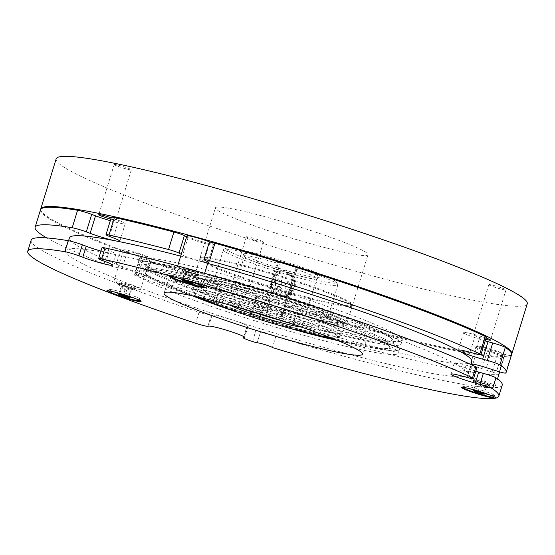 <?xml version="1.0" encoding="UTF-8"?>
<svg xmlns="http://www.w3.org/2000/svg" width="555" height="555" viewBox="0 0 555 555"><rect width="100%" height="100%" fill="white"/><g stroke="black" fill="none" stroke-linecap="round" stroke-linejoin="round"><path stroke-width="0.42" stroke-dasharray="2.77 2.08" d="M329.823 337.412A75.23 6.167 -162.9 0 0 336.885 337.683A75.23 6.167 -162.9 0 0 337.489 337.475A75.23 6.167 -162.9 0 0 275.87 311.577A75.23 6.167 -162.9 0 0 195.069 292.214A75.23 6.167 -162.9 0 0 194.174 293.387A75.23 6.167 -162.9 0 0 200.549 297.64M193.778 289.71A77.221 6.327 17.1 0 1 273.698 308.635A77.221 6.327 17.1 0 1 340.375 335.754A77.221 6.327 17.1 0 1 339.972 336.17A77.221 6.327 17.1 0 1 339.355 336.379A77.221 6.327 17.1 0 1 262.459 318.397A77.221 6.327 17.1 0 1 192.856 290.91A77.221 6.327 17.1 0 1 192.758 290.341A77.221 6.327 17.1 0 1 193.778 289.71M199.751 277.007A75.23 6.167 17.1 0 1 274.656 294.525A75.23 6.167 17.1 0 1 342.463 321.303A75.23 6.167 17.1 0 1 341.568 322.476A75.23 6.167 17.1 0 1 260.774 303.106A75.23 6.167 17.1 0 1 199.148 277.209A75.23 6.167 17.1 0 1 199.751 277.007M342.865 324.98A77.221 6.327 -162.9 0 0 343.885 324.349A77.221 6.327 -162.9 0 0 343.788 323.773A77.221 6.327 -162.9 0 0 274.177 296.287A77.221 6.327 -162.9 0 0 197.282 278.305A77.221 6.327 -162.9 0 0 196.664 278.513A77.221 6.327 -162.9 0 0 196.262 278.936A77.221 6.327 -162.9 0 0 262.938 306.048A77.221 6.327 -162.9 0 0 342.865 324.98M226.641 248.036A57.866 4.738 17.1 0 1 284.257 261.509A57.866 4.738 17.1 0 1 336.42 282.113A57.866 4.738 17.1 0 1 335.726 283.015A57.866 4.738 17.1 0 1 273.58 268.114A57.866 4.738 17.1 0 1 226.176 248.196A57.866 4.738 17.1 0 1 226.641 248.036M337.024 285.52A59.864 4.905 -162.9 0 0 337.815 285.027A59.864 4.905 -162.9 0 0 337.738 284.583A59.864 4.905 -162.9 0 0 283.778 263.278A59.864 4.905 -162.9 0 0 224.171 249.334A59.864 4.905 -162.9 0 0 223.693 249.5A59.864 4.905 -162.9 0 0 223.381 249.826A59.864 4.905 -162.9 0 0 275.072 270.847A59.864 4.905 -162.9 0 0 337.024 285.52M282.467 320.825A37.913 3.108 -162.9 0 0 302.302 324.502A37.913 3.108 -162.9 0 0 302.801 324.189A37.913 3.108 -162.9 0 0 302.752 323.912A37.913 3.108 -162.9 0 0 281.829 314.761L281.572 316.586A39.911 3.268 17.1 0 1 304.078 326.382A39.911 3.268 17.1 0 1 303.599 327.006A39.911 3.268 17.1 0 1 301.074 327.006M230.179 305.195A39.911 3.268 17.1 0 1 228.043 302.995A39.911 3.268 17.1 0 1 228.362 302.884A39.911 3.268 17.1 0 1 262.765 310.557L265.429 310.779L281.232 315.844L282.502 316.371L281.572 316.586M277.056 263.112L277.972 261.134A39.911 3.268 -162.9 0 0 243.569 253.462A39.911 3.268 -162.9 0 0 243.09 254.086A39.911 3.268 -162.9 0 0 279.061 268.294A39.911 3.268 -162.9 0 0 318.799 277.583A39.911 3.268 -162.9 0 0 319.118 277.479A39.911 3.268 -162.9 0 0 296.779 267.163L295.864 269.14A37.913 3.108 17.1 0 1 316.836 278.575A37.913 3.108 17.1 0 1 316.641 278.783A37.913 3.108 17.1 0 1 316.336 278.881A37.913 3.108 17.1 0 1 278.582 270.056A37.913 3.108 17.1 0 1 244.408 256.563A37.913 3.108 17.1 0 1 244.36 256.278A37.913 3.108 17.1 0 1 244.866 255.966A37.913 3.108 17.1 0 1 277.056 263.112L263.021 308.726A37.913 3.108 -162.9 0 0 230.831 301.587A37.913 3.108 -162.9 0 0 230.526 301.691A37.913 3.108 -162.9 0 0 230.325 301.899A37.913 3.108 -162.9 0 0 249.042 310.536M214.23 281.649A59.864 4.905 17.1 0 1 276.189 296.321A59.864 4.905 17.1 0 1 327.873 317.342A59.864 4.905 17.1 0 1 327.082 317.828A59.864 4.905 17.1 0 1 265.13 303.155A59.864 4.905 17.1 0 1 213.439 282.134A59.864 4.905 17.1 0 1 214.23 281.649M295.864 269.14L281.829 314.761M194.715 286.664A77.221 6.327 17.1 0 1 274.635 305.597A77.221 6.327 17.1 0 1 341.311 332.709A77.221 6.327 17.1 0 1 340.291 333.34A77.221 6.327 17.1 0 1 260.364 314.414A77.221 6.327 17.1 0 1 193.695 287.296A77.221 6.327 17.1 0 1 194.715 286.664M197.053 279.061A77.221 6.327 17.1 0 1 276.973 297.993A77.221 6.327 17.1 0 1 343.649 325.105A77.221 6.327 17.1 0 1 342.629 325.736A77.221 6.327 17.1 0 1 262.709 306.811A77.221 6.327 17.1 0 1 196.033 279.692A77.221 6.327 17.1 0 1 197.053 279.061M495.206 385.933A13.965 1.145 -162.9 0 0 495.393 385.815A13.965 1.145 -162.9 0 0 483.329 380.91A13.965 1.145 -162.9 0 0 468.871 377.49A13.965 1.145 -162.9 0 0 468.691 377.601A13.965 1.145 -162.9 0 0 480.748 382.506A13.965 1.145 -162.9 0 0 495.206 385.933M504.793 354.756A13.965 1.145 -162.9 0 0 504.981 354.645A13.965 1.145 -162.9 0 0 492.923 349.74A13.965 1.145 -162.9 0 0 478.465 346.32A13.965 1.145 -162.9 0 0 478.278 346.431A13.965 1.145 -162.9 0 0 490.342 351.336A13.965 1.145 -162.9 0 0 504.793 354.756M481.789 390.269A15.963 1.311 17.1 0 1 494.47 395.41A15.963 1.311 17.1 0 1 494.491 395.528A15.963 1.311 17.1 0 1 494.283 395.66A15.963 1.311 17.1 0 1 476.676 391.4A15.963 1.311 17.1 0 1 463.973 386.141A15.963 1.311 17.1 0 1 464.056 386.051A15.963 1.311 17.1 0 1 464.188 386.009A15.963 1.311 17.1 0 1 481.789 390.269M464.251 387.501A15.963 1.311 17.1 0 1 481.324 391.788A15.963 1.311 17.1 0 1 493.499 396.499M485.722 387.071L476.017 383.956L475.406 384.504L485.112 387.612L485.722 387.071L486.062 387.404L484.092 393.807L483.752 393.474L483.141 394.015M481.685 385.739L479.714 392.142L483.752 393.474M135.829 286.859A13.965 1.145 17.1 0 1 140.658 289.287A13.965 1.145 17.1 0 1 132.839 287.962A13.965 1.145 17.1 0 1 118.791 283.501A13.965 1.145 17.1 0 1 113.962 281.073A13.965 1.145 17.1 0 1 121.781 282.405A13.965 1.145 17.1 0 1 135.829 286.859M128.378 252.331A13.965 1.145 -162.9 0 0 142.427 256.785A13.965 1.145 -162.9 0 0 150.252 258.117A13.965 1.145 -162.9 0 0 145.424 255.689A13.965 1.145 -162.9 0 0 131.375 251.228A13.965 1.145 -162.9 0 0 123.55 249.903A13.965 1.145 -162.9 0 0 128.378 252.331M136.259 298.763A15.963 1.311 17.1 0 1 114.767 292.388A15.963 1.311 17.1 0 1 109.245 289.613A15.963 1.311 17.1 0 1 109.328 289.523A15.963 1.311 17.1 0 1 112.748 289.842A15.963 1.311 17.1 0 1 134.241 296.224A15.963 1.311 17.1 0 1 139.742 298.881A15.963 1.311 17.1 0 1 139.763 298.999A15.963 1.311 17.1 0 1 136.259 298.763M109.522 290.973A15.963 1.311 17.1 0 1 112.283 291.361A15.963 1.311 17.1 0 1 127.282 295.482A15.963 1.311 17.1 0 1 138.771 299.971M120.678 287.969L118.708 294.372L119.658 294.164L121.628 287.761L120.678 287.969L123.002 288.364L125.055 289.634L130.383 291.084L131.334 290.869L129.28 289.599L121.288 287.428L127.012 286.151L131.334 290.869L129.232 297.008L129.683 297.487M195.339 273.643A13.965 1.145 17.1 0 1 177.343 266.997A13.965 1.145 17.1 0 1 186.05 268.565A13.965 1.145 17.1 0 1 204.046 275.211A13.965 1.145 17.1 0 1 195.339 273.643M186.938 235.82A13.965 1.145 -162.9 0 0 204.934 242.473A13.965 1.145 -162.9 0 0 213.633 244.033A13.965 1.145 -162.9 0 0 209.956 242.056M173.576 276.334A15.963 1.311 17.1 0 1 172.633 275.53A15.963 1.311 17.1 0 1 172.716 275.447A15.963 1.311 17.1 0 1 182.581 277.32A15.963 1.311 17.1 0 1 202.2 284.118A15.963 1.311 17.1 0 1 203.123 284.798A15.963 1.311 17.1 0 1 203.144 284.923A15.963 1.311 17.1 0 1 193.196 283.133A15.963 1.311 17.1 0 1 173.576 276.334M172.903 276.889A15.963 1.311 17.1 0 1 187.104 280.282A15.963 1.311 17.1 0 1 201.729 285.638A15.963 1.311 17.1 0 1 202.159 285.887M186.751 281.038L188.436 275.551L184.066 273.892L185.016 273.677L183.046 280.088L185.842 280.372L188.374 281.538L190.344 275.127L187.812 273.969L184.676 273.351L190.4 272.075L194.722 276.792L190.344 275.127M188.436 275.551L191.239 275.842L193.764 277L194.722 276.792L192.613 282.932L193.064 283.411M100.948 251.103A18.953 1.554 -162.9 0 0 111.694 253.822A210.518 17.247 -162.9 0 0 68.251 249.042A210.518 17.247 -162.9 0 0 65.469 250.763A210.518 17.247 -162.9 0 0 232.961 320.152A210.518 17.247 -162.9 0 0 465.111 376.283A210.518 17.247 -162.9 0 0 467.893 374.563A210.518 17.247 -162.9 0 0 455.384 364.018A210.518 17.247 -162.9 0 0 111.694 253.822A18.953 1.554 -162.9 0 0 115.606 254.252A18.953 1.554 -162.9 0 0 115.856 254.1A18.953 1.554 -162.9 0 0 109.3 250.804L105.471 249.348A9.976 0.819 17.1 0 1 102.023 247.62M337.856 340.597A103.764 8.505 -162.9 0 0 364.489 344.024A103.764 8.505 -162.9 0 0 365.856 343.177A103.764 8.505 -162.9 0 0 276.265 306.742A103.764 8.505 -162.9 0 0 168.88 281.309A103.764 8.505 -162.9 0 0 167.506 282.155A103.764 8.505 -162.9 0 0 192.12 295.76M247.308 315.469A103.764 8.505 -162.9 0 0 281.128 325.875M31.142 240.204A246.434 20.195 -162.9 0 0 199.085 312.257L195.693 323.281M396.457 354.27A137.682 11.28 -162.9 0 0 398.282 353.147A137.682 11.28 -162.9 0 0 279.401 304.806A137.682 11.28 -162.9 0 0 136.905 271.055A137.682 11.28 -162.9 0 0 135.087 272.179A137.682 11.28 -162.9 0 0 253.961 320.526A137.682 11.28 -162.9 0 0 396.457 354.27M397.63 350.469A137.682 11.28 -162.9 0 0 399.447 349.345A137.682 11.28 -162.9 0 0 280.566 301.004A137.682 11.28 -162.9 0 0 138.07 267.253A137.682 11.28 -162.9 0 0 136.252 268.377A137.682 11.28 -162.9 0 0 255.133 316.725A137.682 11.28 -162.9 0 0 397.63 350.469M400.439 341.346A137.682 11.28 17.1 0 1 257.943 307.602A137.682 11.28 17.1 0 1 139.062 259.254A137.682 11.28 17.1 0 1 140.88 258.13A137.682 11.28 17.1 0 1 283.376 291.881A137.682 11.28 17.1 0 1 402.257 340.222A137.682 11.28 17.1 0 1 400.439 341.346M399.267 345.148A137.682 11.28 17.1 0 1 256.771 311.404A137.682 11.28 17.1 0 1 137.89 263.056A137.682 11.28 17.1 0 1 139.707 261.932A137.682 11.28 17.1 0 1 282.204 295.683A137.682 11.28 17.1 0 1 401.085 344.024A137.682 11.28 17.1 0 1 399.267 345.148M193.036 295.954A127.886 10.476 17.1 0 1 145.334 273.143A127.886 10.476 17.1 0 1 146.957 271.353A127.886 10.476 17.1 0 1 283.314 303.967A127.886 10.476 17.1 0 1 389.263 348.186A127.886 10.476 17.1 0 1 388.042 348.651A127.886 10.476 17.1 0 1 336.982 340.243M390.38 341.048A127.886 10.476 17.1 0 1 254.024 308.441A127.886 10.476 17.1 0 1 148.081 264.222A127.886 10.476 17.1 0 1 149.302 263.757A127.886 10.476 17.1 0 1 277.639 293.845A127.886 10.476 17.1 0 1 392.01 339.265A127.886 10.476 17.1 0 1 390.38 341.048M471.868 361.638A210.518 17.247 17.1 0 1 469.086 363.358A210.518 17.247 17.1 0 1 236.936 307.227A18.953 1.554 -162.9 0 0 216.034 302.177L215.201 302.357L220.578 284.875A9.976 0.819 17.1 0 1 208.437 281.843L203.061 299.325A9.976 0.819 -162.9 0 0 215.201 302.357M180.687 256.126A210.518 17.247 17.1 0 1 207.688 263.375M110.306 220.689A18.953 1.554 -162.9 0 0 124.965 223.838A18.953 1.554 -162.9 0 0 125.215 223.686A18.953 1.554 -162.9 0 0 118.659 220.391L114.823 218.941A9.976 0.819 17.1 0 1 111.375 217.206M137.834 276.619L143.218 259.136A7.985 0.652 17.1 0 1 139.888 257.534A7.985 0.652 17.1 0 1 139.992 257.471A7.985 0.652 17.1 0 1 141.643 257.652L136.259 275.141A7.985 0.652 -162.9 0 0 134.615 274.961A7.985 0.652 -162.9 0 0 134.511 275.023A7.985 0.652 -162.9 0 0 137.834 276.619A246.434 20.195 -162.9 0 0 203.061 299.325M186.626 236.832L188.013 237.596A14.166 1.159 -162.9 0 0 201.978 242.646A14.166 1.159 -162.9 0 0 214.07 245.331A14.166 1.159 -162.9 0 0 214.258 245.22A14.166 1.159 -162.9 0 0 213.411 244.505L209.776 242.521A7.985 0.652 17.1 0 1 209.304 242.119M136.259 275.141L142.933 276.452A14.166 1.159 -162.9 0 0 145.861 276.778A14.166 1.159 -162.9 0 0 146.048 276.661A14.166 1.159 -162.9 0 0 137.258 272.81A14.166 1.159 -162.9 0 0 122.072 268.537L115.398 267.219L120.782 249.729A7.985 0.652 17.1 0 1 109.508 246.337L104.132 263.826A7.985 0.652 -162.9 0 0 115.398 267.219M141.643 257.652L148.317 258.97A14.166 1.159 -162.9 0 0 151.237 259.289A14.166 1.159 -162.9 0 0 151.425 259.171A14.166 1.159 -162.9 0 0 142.635 255.321A14.166 1.159 -162.9 0 0 127.456 251.047L120.782 249.729M200.806 258.13A79.816 6.542 -162.9 0 0 199.751 258.783A79.816 6.542 -162.9 0 0 268.669 286.81A79.816 6.542 -162.9 0 0 351.273 306.374A79.816 6.542 -162.9 0 0 352.328 305.722A79.816 6.542 -162.9 0 0 283.411 277.694A79.816 6.542 -162.9 0 0 200.806 258.13M195.422 275.62A79.816 6.542 -162.9 0 0 194.368 276.272A79.816 6.542 -162.9 0 0 263.285 304.3A79.816 6.542 -162.9 0 0 345.89 323.863A79.816 6.542 -162.9 0 0 346.944 323.211A79.816 6.542 -162.9 0 0 278.034 295.184A79.816 6.542 -162.9 0 0 195.422 275.62M46.731 237.922A246.434 20.195 -162.9 0 0 104.132 263.826M40.501 209.79A246.434 20.195 -162.9 0 0 109.508 246.337M282.106 291.271A3.191 3.177 176.1 0 1 275.87 290.556A3.191 3.177 176.1 0 1 279.422 287.185A3.191 3.177 176.1 0 1 282.106 291.271M275.53 282.426A3.191 3.177 -3.9 0 0 278.215 286.519A3.191 3.177 -3.9 0 0 281.767 283.14A3.191 3.177 -3.9 0 0 275.53 282.426M291.646 294.178A3.191 3.177 176.1 0 1 285.409 293.463A3.191 3.177 176.1 0 1 288.961 290.092A3.191 3.177 176.1 0 1 291.646 294.178M291.174 287.192A3.191 3.177 176.1 0 1 284.937 286.477A3.191 3.177 176.1 0 1 288.482 283.106A3.191 3.177 176.1 0 1 291.174 287.192M271.901 281.323A11.974 11.926 176.1 0 1 286.859 273.407L292.728 277.382L295.295 283.98L290.785 294.136L279.838 296.217L273.969 292.214L271.402 285.596L271.901 281.295C274.704 274.586 279.685 271.957 286.859 273.407A11.974 11.926 176.1 0 1 295.295 284A11.974 11.926 176.1 0 1 279.838 296.217A11.974 11.926 176.1 0 1 271.901 281.323M486.048 338.037A8.977 0.735 -162.9 0 0 473.505 334.755A8.977 0.735 -162.9 0 0 473.387 334.825A8.977 0.735 -162.9 0 0 485.667 339.292M488.941 284.569A8.977 0.735 -162.9 0 0 488.823 284.646A8.977 0.735 -162.9 0 0 496.579 287.795A8.977 0.735 -162.9 0 0 505.869 290.001A8.977 0.735 -162.9 0 0 505.987 289.925A8.977 0.735 -162.9 0 0 498.237 286.775A8.977 0.735 -162.9 0 0 488.941 284.569M110.792 219.114A8.977 0.735 -162.9 0 0 115.794 220.064A8.977 0.735 -162.9 0 0 115.912 219.995A8.977 0.735 -162.9 0 0 111.18 217.838M114.302 164.46A8.977 0.735 -162.9 0 0 114.184 164.53A8.977 0.735 -162.9 0 0 121.94 167.686A8.977 0.735 -162.9 0 0 131.23 169.885A8.977 0.735 -162.9 0 0 131.348 169.809A8.977 0.735 -162.9 0 0 123.598 166.66A8.977 0.735 -162.9 0 0 114.302 164.46M231.053 286.942A8.977 0.735 -162.9 0 0 230.935 287.018A8.977 0.735 -162.9 0 0 238.685 290.168A8.977 0.735 -162.9 0 0 247.981 292.367A8.977 0.735 -162.9 0 0 248.099 292.298A8.977 0.735 -162.9 0 0 240.35 289.141A8.977 0.735 -162.9 0 0 231.053 286.942M246.489 236.763A8.977 0.735 -162.9 0 0 246.371 236.832A8.977 0.735 -162.9 0 0 254.128 239.989A8.977 0.735 -162.9 0 0 263.417 242.188A8.977 0.735 -162.9 0 0 263.535 242.112A8.977 0.735 -162.9 0 0 255.786 238.962A8.977 0.735 -162.9 0 0 246.489 236.763M216.478 207.188A79.816 6.542 -162.9 0 0 215.423 207.841A79.816 6.542 -162.9 0 0 284.34 235.868A79.816 6.542 -162.9 0 0 366.945 255.432A79.816 6.542 -162.9 0 0 368 254.78A79.816 6.542 -162.9 0 0 299.083 226.752A79.816 6.542 -162.9 0 0 216.478 207.188M201.035 257.367A79.816 6.542 -162.9 0 0 199.98 258.019A79.816 6.542 -162.9 0 0 268.897 286.047A79.816 6.542 -162.9 0 0 351.509 305.611A79.816 6.542 -162.9 0 0 352.564 304.959A79.816 6.542 -162.9 0 0 283.647 276.938A79.816 6.542 -162.9 0 0 201.035 257.367M40.661 209.422A246.434 20.195 -162.9 0 0 255.82 296.287A246.434 20.195 -162.9 0 0 508.56 355.963A246.434 20.195 -162.9 0 0 511.648 354.319M56.166 158.848A246.434 20.195 -162.9 0 0 268.946 245.379A246.434 20.195 -162.9 0 0 523.996 305.784A246.434 20.195 -162.9 0 0 527.25 303.772M250.936 313.818A9.976 0.819 -162.9 0 0 250.804 313.901A9.976 0.819 -162.9 0 0 259.906 317.55L265.283 300.068A9.976 0.819 17.1 0 1 256.188 296.412A9.976 0.819 17.1 0 1 256.32 296.328L250.936 313.818L251.769 313.63A18.953 1.554 -162.9 0 0 252.019 313.478A18.953 1.554 -162.9 0 0 236.936 307.227A210.518 17.247 17.1 0 1 69.444 237.838M181.242 254.322L182.637 255.085A14.166 1.159 -162.9 0 0 195.089 259.678A14.166 1.159 -162.9 0 0 207.854 262.827M265.283 300.068A246.434 20.195 -162.9 0 0 269.869 301.483L264.492 318.965A7.985 0.652 -162.9 0 0 264.492 318.965A246.434 20.195 -162.9 0 1 259.906 317.55M143.218 259.136A246.434 20.195 -162.9 0 0 208.437 281.843M503.656 357.219A246.434 20.195 -162.9 0 1 285.131 306.131L279.755 323.62A246.434 20.195 -162.9 0 0 498.272 374.708A7.985 0.652 -162.9 0 0 498.529 374.625A7.985 0.652 -162.9 0 0 492.181 371.996L497.558 354.506A7.985 0.652 17.1 0 1 503.912 357.136A7.985 0.652 17.1 0 1 503.656 357.219L498.272 374.708M505.605 373.078L510.988 355.588A246.434 20.195 -162.9 0 0 511.578 354.714M285.131 306.131A7.985 0.652 -162.9 0 0 277.514 303.141A7.985 0.652 -162.9 0 0 269.876 301.469A7.985 0.652 -162.9 0 0 269.869 301.483L264.492 318.958A7.985 0.652 -162.9 0 1 272.13 320.624A7.985 0.652 -162.9 0 1 279.755 323.62M256.32 296.328L257.152 296.148A18.953 1.554 -162.9 0 0 257.402 295.988A18.953 1.554 -162.9 0 0 241.036 289.335A18.953 1.554 -162.9 0 0 221.417 284.687L220.578 284.875M486.319 337.169A9.976 0.819 17.1 0 1 480.096 336.046L475.434 334.776A18.953 1.554 -162.9 0 0 463.619 332.653A18.953 1.554 -162.9 0 0 485.174 340.874M510.988 355.588A7.985 0.652 17.1 0 1 502.095 353.5L491.785 350.191A14.166 1.159 -162.9 0 0 475.975 346.528A14.166 1.159 -162.9 0 0 487.248 351.197L497.558 354.506M471.674 364.857A14.166 1.159 -162.9 0 0 481.865 368.687L492.181 371.996M471.181 363.872A14.166 1.159 -162.9 0 0 470.591 364.018A14.166 1.159 -162.9 0 0 471.001 364.469M315.545 334.755A127.886 10.476 17.1 0 1 213.848 303.467M476.96 367.583A9.976 0.819 17.1 0 1 470.744 366.46L466.075 365.19A18.953 1.554 -162.9 0 0 454.261 363.067A18.953 1.554 -162.9 0 0 455.384 364.018A18.953 1.554 -162.9 0 0 475.822 371.288M252.539 341.505L255.931 330.482A9.976 0.819 17.1 0 1 246.829 326.826A9.976 0.819 17.1 0 1 246.961 326.742L247.794 326.555A18.953 1.554 -162.9 0 0 248.043 326.402A18.953 1.554 -162.9 0 0 232.961 320.152A18.953 1.554 -162.9 0 0 212.059 315.101L211.226 315.289A9.976 0.819 17.1 0 1 199.085 312.257M255.931 330.482A246.434 20.195 -162.9 0 0 260.517 331.897L257.131 342.9M502.219 385.128A246.434 20.195 -162.9 0 1 275.773 336.545L272.387 347.569M275.773 336.545A7.985 0.652 -162.9 0 0 268.155 333.548A7.985 0.652 -162.9 0 0 260.517 331.883A7.985 0.652 -162.9 0 0 260.517 331.897L257.125 342.907M188.374 281.538L192.751 283.196L191.794 283.411M191.975 282.835L193.764 277M184.066 273.892L182.089 280.296L183.046 280.088L181.818 279.949M125.055 289.634L123.37 295.114M118.43 294.032L119.318 293.831L124.986 295.614L126.956 289.21M130.383 291.084L128.587 296.911M124.986 295.614L129.364 297.279L128.413 297.487M483.322 393.44L485.112 387.612M478.098 391.643L479.784 386.162M473.158 390.56L474.386 390.692L473.436 390.907L475.406 384.504M479.714 392.142L474.386 390.692L476.356 384.289M277.972 261.134L278.874 260.933L263.674 310.356M265.429 310.779L280.636 261.356L296.432 266.428L297.702 266.948L282.502 316.371L297.702 266.948L296.779 267.163M280.636 261.356L278.874 260.933M262.765 310.557L263.021 308.726M473.963 379.752A8.38 0.687 17.1 0 1 482.635 381.805A8.38 0.687 17.1 0 1 489.878 384.747A8.38 0.687 17.1 0 1 489.767 384.816A8.38 0.687 17.1 0 1 481.088 382.763A8.38 0.687 17.1 0 1 473.852 379.814A8.38 0.687 17.1 0 1 473.963 379.752M473.554 381.077A8.38 0.687 17.1 0 1 481.9 383.033A8.38 0.687 17.1 0 1 489.454 386.016A8.38 0.687 17.1 0 1 489.468 386.079A8.38 0.687 17.1 0 1 489.357 386.141A8.38 0.687 17.1 0 1 480.679 384.088A8.38 0.687 17.1 0 1 473.443 381.146A8.38 0.687 17.1 0 1 473.491 381.105A8.38 0.687 17.1 0 1 473.554 381.077M473.311 381.209A8.582 0.701 17.1 0 1 481.851 383.207A8.582 0.701 17.1 0 1 489.586 386.259A8.582 0.701 17.1 0 1 489.6 386.322A8.582 0.701 17.1 0 1 489.482 386.398A8.582 0.701 17.1 0 1 480.602 384.289A8.582 0.701 17.1 0 1 473.193 381.278A8.582 0.701 17.1 0 1 473.242 381.229A8.582 0.701 17.1 0 1 473.311 381.209M473.776 379.689A8.582 0.701 -162.9 0 0 473.665 379.759A8.582 0.701 -162.9 0 0 481.074 382.77A8.582 0.701 -162.9 0 0 489.954 384.872A8.582 0.701 -162.9 0 0 490.065 384.802A8.582 0.701 -162.9 0 0 482.656 381.791A8.582 0.701 -162.9 0 0 473.776 379.689M132.25 286.762A8.38 0.687 17.1 0 1 135.143 288.218A8.38 0.687 17.1 0 1 130.453 287.421A8.38 0.687 17.1 0 1 122.024 284.743A8.38 0.687 17.1 0 1 119.124 283.286A8.38 0.687 17.1 0 1 123.82 284.084A8.38 0.687 17.1 0 1 132.25 286.762M131.84 288.087A8.38 0.687 17.1 0 1 134.726 289.481A8.38 0.687 17.1 0 1 134.733 289.543A8.38 0.687 17.1 0 1 130.043 288.746A8.38 0.687 17.1 0 1 121.614 286.075A8.38 0.687 17.1 0 1 118.715 284.618A8.38 0.687 17.1 0 1 118.756 284.569A8.38 0.687 17.1 0 1 123.709 285.499A8.38 0.687 17.1 0 1 131.84 288.087M131.903 288.302A8.582 0.701 17.1 0 1 134.858 289.731A8.582 0.701 17.1 0 1 134.872 289.793A8.582 0.701 17.1 0 1 134.754 289.863A8.582 0.701 17.1 0 1 121.434 286.241A8.582 0.701 17.1 0 1 118.465 284.75A8.582 0.701 17.1 0 1 118.513 284.701A8.582 0.701 17.1 0 1 118.583 284.68A8.582 0.701 17.1 0 1 131.903 288.302M135.226 288.343A8.582 0.701 17.1 0 1 126.346 286.241A8.582 0.701 17.1 0 1 118.936 283.23A8.582 0.701 17.1 0 1 119.047 283.161A8.582 0.701 17.1 0 1 127.927 285.263A8.582 0.701 17.1 0 1 135.337 288.274A8.582 0.701 17.1 0 1 135.226 288.343M193.306 273.199A8.38 0.687 17.1 0 1 182.512 269.21A8.38 0.687 17.1 0 1 187.736 270.146A8.38 0.687 17.1 0 1 198.53 274.135A8.38 0.687 17.1 0 1 193.306 273.199M192.897 274.531A8.38 0.687 17.1 0 1 182.102 270.542A8.38 0.687 17.1 0 1 182.144 270.493A8.38 0.687 17.1 0 1 187.326 271.478A8.38 0.687 17.1 0 1 198.107 275.405A8.38 0.687 17.1 0 1 198.121 275.467A8.38 0.687 17.1 0 1 192.897 274.531M192.904 274.753A8.582 0.701 17.1 0 1 181.853 270.667A8.582 0.701 17.1 0 1 181.894 270.625A8.582 0.701 17.1 0 1 181.964 270.597A8.582 0.701 17.1 0 1 187.201 271.631A8.582 0.701 17.1 0 1 198.239 275.655A8.582 0.701 17.1 0 1 198.253 275.717A8.582 0.701 17.1 0 1 198.142 275.786A8.582 0.701 17.1 0 1 192.904 274.753M198.607 274.267A8.582 0.701 17.1 0 1 189.727 272.165A8.582 0.701 17.1 0 1 182.317 269.147A8.582 0.701 17.1 0 1 182.435 269.078A8.582 0.701 17.1 0 1 191.315 271.18A8.582 0.701 17.1 0 1 198.718 274.198A8.582 0.701 17.1 0 1 198.607 274.267M294.323 286.789A11.572 11.53 -3.9 0 0 284.583 271.957A11.572 11.53 -3.9 0 0 271.707 284.195A11.572 11.53 -3.9 0 0 294.323 286.789M272.082 278.444L276.813 272.179L284.472 270.389L291.521 273.872L294.691 281.031L294.212 285.187L289.481 291.472L281.822 293.297L274.774 289.793L271.603 282.599L272.082 278.444M284.972 283.938A3.191 3.177 -3.9 0 0 287.656 288.024A3.191 3.177 -3.9 0 0 291.208 284.653A3.191 3.177 -3.9 0 0 284.972 283.938M290.973 284.216L284.736 283.508L284.868 282.363L291.104 283.064L290.973 284.216M275.433 281.031A3.191 3.177 -3.9 0 0 278.117 285.117A3.191 3.177 -3.9 0 0 281.669 281.746A3.191 3.177 -3.9 0 0 275.433 281.031M281.434 281.316L275.197 280.594L275.329 279.442L281.565 280.171L281.434 281.316M102.078 260.378L105.471 249.348M109.3 250.804L105.915 261.828M144.959 269.466A130.376 10.684 17.1 0 1 288.732 304.223A130.376 10.684 17.1 0 1 390.741 348.262A130.376 10.684 17.1 0 1 246.968 313.499A130.376 10.684 17.1 0 1 144.959 269.466M392.378 342.941A130.376 10.684 17.1 0 1 248.605 308.178A130.376 10.684 17.1 0 1 146.596 264.138A130.376 10.684 17.1 0 1 290.369 298.902A130.376 10.684 17.1 0 1 392.378 342.941M109.446 236.423L114.823 218.941M118.659 220.391L113.282 237.88M204.393 260.004L209.776 242.521M213.411 244.505L208.035 261.995M127.456 251.047L122.072 268.537M491.785 350.191L486.402 367.681M487.248 351.197L481.865 368.687M502.095 353.5L496.718 370.983M257.152 296.148L251.769 313.63M221.417 284.687L216.034 302.177M148.317 258.97L142.933 276.452M188.013 237.596L182.637 255.085M475.434 334.776L470.05 352.265M480.096 336.046L474.719 353.535M247.794 326.555L244.533 337.156M212.059 315.101L208.666 326.125M246.961 326.742L243.902 336.691M207.834 326.312L211.226 315.289M466.075 365.19L462.683 376.214M470.744 366.46L467.352 377.483M296.432 266.428L281.232 315.844M337.489 337.475L339.972 336.17M342.463 321.303L343.788 323.773M336.42 282.113L337.738 284.583M230.526 301.691L228.043 302.995M302.752 323.912L304.078 326.382M244.408 256.563L243.09 254.086M337.815 285.027L327.873 317.342M244.36 256.278L230.325 301.899M316.836 278.575L302.801 324.189M341.311 332.709L340.375 335.754M343.885 324.349L343.649 325.105M495.393 385.815L497.509 378.919M499.68 371.885L504.981 354.645M494.491 395.528L494.103 396.783M483.96 393.537L484.411 394.022M485.93 387.133L481.74 382.679L476.017 383.956M140.658 289.287L150.252 258.117M109.245 289.613L108.856 290.869M177.343 266.997L177.676 265.928M172.633 275.53L172.244 276.785M115.856 254.1L112.464 265.124M164.113 293.179L167.506 282.155M203.123 284.798L204.448 287.275M109.328 289.523L106.851 290.827M464.056 386.051L461.58 387.355M399.447 349.345L398.282 353.147M137.89 263.056L139.062 259.254M145.334 273.143L145.271 273.011C145.847 277.216 204.497 301.15 266.851 319.722C325.632 338.002 382.541 350.628 389.111 348.186L389.263 348.186M392.01 339.265L392.073 339.396C391.469 335.31 335.463 312.25 274.572 293.942C214.438 275.051 154.928 261.689 148.227 264.215L148.081 264.222M467.893 374.563L470.98 364.531M125.215 223.686L119.831 241.175M134.511 275.023L139.888 257.534M214.258 245.22L208.874 262.702M151.425 259.171L146.048 276.661M194.368 276.272L199.751 258.783M275.87 290.556L275.398 283.57M285.409 293.463L284.937 286.477M488.823 284.646L473.387 334.825M114.184 164.53L98.748 214.716M246.371 236.832L230.935 287.018M199.98 258.019L215.423 207.841M352.564 304.959L368 254.78M263.535 242.112L248.099 292.298M131.348 169.809L115.912 219.995M505.987 289.925L490.551 340.104M291.777 293.033L291.306 286.047M282.238 290.126L281.767 283.14M346.944 323.211L352.328 305.722M475.975 346.528L470.591 364.018M498.529 374.625L503.912 357.136M257.402 295.988L252.019 313.478M250.804 313.901L256.188 296.412M463.619 332.653L458.236 350.143M65.469 250.763L68.556 240.731M401.085 344.024L402.257 340.222M136.252 268.377L135.087 272.179M494.47 395.41L495.788 397.879M139.742 298.881L141.06 301.351M172.716 275.447L170.232 276.751M362.464 354.201L365.856 343.177M248.043 326.402L244.651 337.426M243.811 336.635L246.829 326.826M454.261 363.067L450.868 374.091M203.144 284.923L202.762 286.179M204.046 275.211L204.622 273.337M208.097 262.029L213.633 244.033M139.763 298.999L139.374 300.255M113.962 281.073L123.55 249.903M463.973 386.141L463.591 387.397M468.691 377.601L472.492 365.232M472.853 364.066L478.278 346.431M196.262 278.936L196.033 279.692M193.695 287.296L192.758 290.341M223.381 249.826L213.439 282.134M316.641 278.783L319.118 277.479M226.176 248.196L223.693 249.5M199.148 277.209L196.664 278.513M194.174 293.387L192.856 290.91M489.878 384.747L489.468 386.079M473.665 379.759L473.193 381.278M490.065 384.802L489.6 386.322M473.852 379.814L473.443 381.146M135.143 288.218L134.733 289.543M118.936 283.23L118.465 284.75M135.337 288.274L134.872 289.793M119.124 283.286L118.715 284.618M182.512 269.21L182.102 270.542M182.317 269.147L181.853 270.667M198.718 274.198L198.253 275.717M198.53 274.135L198.121 275.467M294.691 281.031L294.802 282.627M284.84 285.083L284.729 283.508M275.301 282.176L275.19 280.594M281.669 281.746L281.565 280.171M291.208 284.653L291.104 283.064M271.603 282.599L271.707 284.195"/><path stroke-width="0.83" d="M301.074 327.006A39.911 3.268 17.1 0 1 265.019 318.07A39.911 3.268 17.1 0 1 230.179 305.195M249.042 310.536A37.913 3.108 -162.9 0 0 282.467 320.825M493.499 396.499A15.963 1.311 17.1 0 1 494.019 397.047A15.963 1.311 17.1 0 1 476.211 392.926A15.963 1.311 17.1 0 1 463.508 387.661A15.963 1.311 17.1 0 1 464.251 387.501M483.752 393.474L483.141 394.015A5.945 0.486 -162.9 0 0 484.369 394.154A5.945 0.486 -162.9 0 0 484.411 394.022A5.945 0.486 -162.9 0 0 484.092 393.807A5.945 0.486 -162.9 0 0 479.714 392.142A5.945 0.486 -162.9 0 0 474.386 390.692A5.945 0.486 -162.9 0 0 473.158 390.56A5.945 0.486 -162.9 0 0 473.436 390.907A5.945 0.486 -162.9 0 0 477.813 392.565L478.098 391.643M138.771 299.971A15.963 1.311 17.1 0 1 139.291 300.519A15.963 1.311 17.1 0 1 135.788 300.29A15.963 1.311 17.1 0 1 118.68 295.468A15.963 1.311 17.1 0 1 108.78 291.132A15.963 1.311 17.1 0 1 109.522 290.973M120.407 295.107A5.945 0.486 -162.9 0 0 123.085 296.037L121.032 294.767L118.708 294.372L119.658 294.164A5.945 0.486 -162.9 0 0 118.43 294.032A5.945 0.486 -162.9 0 0 118.708 294.372A5.945 0.486 -162.9 0 0 120.407 295.107M209.956 242.056A13.965 1.145 -162.9 0 0 195.637 237.387A13.965 1.145 -162.9 0 0 186.938 235.82L177.676 265.928M202.159 285.887A15.963 1.311 17.1 0 1 202.679 286.442A15.963 1.311 17.1 0 1 189.928 283.862A15.963 1.311 17.1 0 1 173.111 277.854A15.963 1.311 17.1 0 1 172.161 277.056A15.963 1.311 17.1 0 1 172.903 276.889M192.751 283.196L191.794 283.411A5.945 0.486 -162.9 0 0 193.064 283.411A5.945 0.486 -162.9 0 0 192.751 283.196A5.945 0.486 -162.9 0 0 188.374 281.538A5.945 0.486 -162.9 0 0 185.446 280.663A5.945 0.486 -162.9 0 0 183.046 280.088A5.945 0.486 -162.9 0 0 181.818 279.949A5.945 0.486 -162.9 0 0 182.089 280.296L183.046 280.088M475.822 371.288A18.953 1.554 -162.9 0 0 478.681 372.086L475.295 383.11A18.953 1.554 -162.9 0 1 450.868 374.091A18.953 1.554 -162.9 0 1 462.683 376.214L467.352 377.483A9.976 0.819 -162.9 0 0 473.568 378.607A9.976 0.819 -162.9 0 0 472.499 377.865A246.434 20.195 -162.9 0 0 181.332 278.86A17.961 1.471 17.1 0 1 204.448 287.275A17.961 1.471 17.1 0 1 193.279 285.395A17.961 1.471 17.1 0 1 170.232 276.751A17.961 1.471 17.1 0 1 181.332 278.86A246.434 20.195 -162.9 0 0 101.62 258.956A9.976 0.819 -162.9 0 0 98.762 258.561A9.976 0.819 -162.9 0 0 98.63 258.644A9.976 0.819 -162.9 0 0 102.078 260.378L105.915 261.828A18.953 1.554 -162.9 0 1 112.464 265.124A18.953 1.554 -162.9 0 1 112.214 265.276A18.953 1.554 -162.9 0 1 82.785 257.27L78.949 255.813A9.976 0.819 -162.9 0 0 64.831 251.699A246.434 20.195 -162.9 0 0 31.004 249.216A246.434 20.195 -162.9 0 0 27.75 251.228A246.434 20.195 -162.9 0 0 112.963 294.046A246.434 20.195 -162.9 0 0 195.693 323.281A9.976 0.819 -162.9 0 0 207.834 326.312L208.666 326.125A18.953 1.554 -162.9 0 1 228.285 330.773A18.953 1.554 -162.9 0 1 244.651 337.426A18.953 1.554 -162.9 0 1 244.401 337.579L243.569 337.766A9.976 0.819 -162.9 0 0 243.437 337.849A9.976 0.819 -162.9 0 0 252.539 341.505A246.434 20.195 -162.9 0 0 257.125 342.921A7.985 0.652 -162.9 0 0 257.125 342.921L257.131 342.9M98.63 258.644L102.023 247.62A9.976 0.819 17.1 0 1 102.155 247.537A9.976 0.819 17.1 0 1 105.013 247.932L101.62 258.956M192.12 295.76A103.764 8.505 -162.9 0 0 247.308 315.469M281.128 325.875A103.764 8.505 -162.9 0 0 337.856 340.597M165.487 292.332A103.764 8.505 -162.9 0 0 164.113 293.179A103.764 8.505 -162.9 0 0 253.704 329.615A103.764 8.505 -162.9 0 0 361.097 355.047A103.764 8.505 -162.9 0 0 362.464 354.201A103.764 8.505 -162.9 0 0 272.873 317.765A103.764 8.505 -162.9 0 0 165.487 292.332M64.831 251.699L68.223 240.676A246.434 20.195 -162.9 0 0 34.396 238.192A246.434 20.195 -162.9 0 0 31.142 240.204L27.75 251.228M112.963 294.046A17.961 1.471 17.1 0 1 106.851 290.827A17.961 1.471 17.1 0 1 117.459 292.804A17.961 1.471 17.1 0 1 134.872 298.368A17.961 1.471 17.1 0 1 141.06 301.351A17.961 1.471 17.1 0 1 131.667 299.943A17.961 1.471 17.1 0 1 112.963 294.046M257.125 342.907A7.985 0.652 -162.9 0 1 264.763 344.572A7.985 0.652 -162.9 0 1 272.387 347.569A246.434 20.195 -162.9 0 0 495.573 398.164A17.961 1.471 17.1 0 1 476.287 393.537A17.961 1.471 17.1 0 1 461.58 387.355A17.961 1.471 17.1 0 1 461.718 387.307A17.961 1.471 17.1 0 1 479.603 391.49A17.961 1.471 17.1 0 1 495.788 397.879A17.961 1.471 17.1 0 1 495.573 398.164A246.434 20.195 -162.9 0 0 498.834 396.152A246.434 20.195 -162.9 0 0 492.562 388.833A9.976 0.819 -162.9 0 0 479.957 384.386L483.349 373.355A9.976 0.819 17.1 0 1 495.955 377.809L492.562 388.833M207.688 263.375A210.518 17.247 17.1 0 1 459.36 351.093A210.518 17.247 17.1 0 1 471.868 361.638L470.98 364.531M68.556 240.731L69.444 237.838A210.518 17.247 17.1 0 1 72.226 236.118A210.518 17.247 17.1 0 1 115.669 240.898A210.518 17.247 17.1 0 1 180.687 256.126M168.533 249.521L173.916 232.032A7.985 0.652 17.1 0 1 184.378 235.604L178.994 253.094A7.985 0.652 -162.9 0 0 168.533 249.521A246.434 20.195 -162.9 0 0 108.988 235.008A9.976 0.819 -162.9 0 0 106.13 234.612A9.976 0.819 -162.9 0 0 105.998 234.689A9.976 0.819 -162.9 0 0 109.446 236.423L113.282 237.88A18.953 1.554 -162.9 0 1 119.831 241.175A18.953 1.554 -162.9 0 1 119.582 241.328A18.953 1.554 -162.9 0 1 115.669 240.898A18.953 1.554 -162.9 0 1 90.153 233.322L86.316 231.865A9.976 0.819 -162.9 0 0 72.199 227.751A246.434 20.195 -162.9 0 0 38.371 225.268A246.434 20.195 -162.9 0 0 35.118 227.279A246.434 20.195 -162.9 0 0 46.731 237.922M105.998 234.689L111.375 217.206A9.976 0.819 17.1 0 1 111.506 217.123A9.976 0.819 17.1 0 1 114.365 217.518L108.988 235.008M485.174 340.874A18.953 1.554 -162.9 0 0 488.039 341.679L482.663 359.161A18.953 1.554 -162.9 0 1 459.36 351.093A18.953 1.554 -162.9 0 1 458.236 350.143A18.953 1.554 -162.9 0 1 470.05 352.265L474.719 353.535A9.976 0.819 -162.9 0 0 480.935 354.652A9.976 0.819 -162.9 0 0 479.867 353.917A246.434 20.195 -162.9 0 0 209.575 260.69A7.985 0.652 -162.9 0 0 204.025 259.539A7.985 0.652 -162.9 0 0 203.921 259.608A7.985 0.652 -162.9 0 0 204.393 260.004L208.035 261.995A14.166 1.159 -162.9 0 1 208.874 262.702A14.166 1.159 -162.9 0 1 208.687 262.82A14.166 1.159 -162.9 0 1 207.854 262.827M203.921 259.608L209.304 242.119A7.985 0.652 17.1 0 1 209.408 242.049A7.985 0.652 17.1 0 1 214.951 243.201L209.575 260.69M72.199 227.751L77.575 210.262A246.434 20.195 -162.9 0 0 43.755 207.778A246.434 20.195 -162.9 0 0 40.501 209.79L35.118 227.279M485.667 339.292A8.977 0.735 -162.9 0 0 490.433 340.18A8.977 0.735 -162.9 0 0 490.551 340.104A8.977 0.735 -162.9 0 0 486.048 338.037M111.18 217.838A8.977 0.735 -162.9 0 0 98.866 214.639A8.977 0.735 -162.9 0 0 98.748 214.716A8.977 0.735 -162.9 0 0 110.792 219.114M511.648 354.319A246.434 20.195 -162.9 0 0 511.814 353.951A246.434 20.195 -162.9 0 0 299.034 267.42A246.434 20.195 -162.9 0 0 43.984 207.015A246.434 20.195 -162.9 0 0 40.73 209.027A246.434 20.195 -162.9 0 0 40.661 209.422M511.814 353.951L527.25 303.772A246.434 20.195 -162.9 0 0 314.47 217.241A246.434 20.195 -162.9 0 0 59.427 156.836A246.434 20.195 -162.9 0 0 56.166 158.848L40.73 209.027M178.994 253.094L181.242 254.322M479.867 353.917L485.25 336.427A246.434 20.195 -162.9 0 0 214.951 243.201M173.916 232.032A246.434 20.195 -162.9 0 0 114.365 217.518M471.181 363.872A14.166 1.159 -162.9 0 1 486.402 367.681L496.718 370.983A7.985 0.652 -162.9 0 0 505.605 373.078A246.434 20.195 -162.9 0 0 506.202 372.204L511.578 354.714A246.434 20.195 -162.9 0 0 505.307 347.395L499.93 364.885A9.976 0.819 -162.9 0 0 487.325 360.431L492.708 342.948A9.976 0.819 17.1 0 1 505.307 347.395M506.202 372.204A246.434 20.195 -162.9 0 0 499.93 364.885M77.575 210.262A9.976 0.819 17.1 0 1 91.7 214.376L95.529 215.833A18.953 1.554 -162.9 0 0 110.306 220.689M184.378 235.604L186.626 236.832M485.25 336.427A9.976 0.819 17.1 0 1 486.319 337.169L480.935 354.652M488.039 341.679L492.708 342.948M471.001 364.469A14.166 1.159 -162.9 0 0 471.674 364.857M482.663 359.161L487.325 360.431M336.982 340.243A127.886 10.476 17.1 0 1 315.545 334.755M213.848 303.467A127.886 10.476 17.1 0 1 193.036 295.954M472.499 377.865L475.892 366.841A246.434 20.195 -162.9 0 0 105.013 247.932M475.892 366.841A9.976 0.819 17.1 0 1 476.96 367.583L473.568 378.607M68.223 240.676A9.976 0.819 17.1 0 1 82.341 244.79L86.178 246.247A18.953 1.554 -162.9 0 0 100.948 251.103M498.834 396.152L502.219 385.128A246.434 20.195 -162.9 0 0 495.955 377.809M478.681 372.086L483.349 373.355M475.295 383.11L479.957 384.386M191.794 283.411L186.466 281.961A5.945 0.486 -162.9 0 0 191.794 283.411L191.975 282.835M186.466 281.961L182.089 280.296A5.945 0.486 -162.9 0 0 186.466 281.961L186.751 281.038M123.37 295.114L123.085 296.037A5.945 0.486 -162.9 0 0 128.413 297.487L123.085 296.037M128.587 296.911L128.413 297.487A5.945 0.486 -162.9 0 0 129.683 297.487A5.945 0.486 -162.9 0 0 129.364 297.279L128.413 297.487M129.364 297.279A5.945 0.486 -162.9 0 0 124.986 295.614A5.945 0.486 -162.9 0 0 119.658 294.164M483.141 394.015L477.813 392.565A5.945 0.486 -162.9 0 0 483.141 394.015L483.322 393.44M477.813 392.565L473.436 390.907L474.386 390.692M200.549 297.64A75.23 6.167 -162.9 0 0 264.166 320.839A75.23 6.167 -162.9 0 0 329.823 337.412M95.529 215.833L90.153 233.322M91.7 214.376L86.316 231.865M244.533 337.156L244.401 337.579M243.902 336.691L243.569 337.766M86.178 246.247L82.785 257.27M82.341 244.79L78.949 255.813M497.509 378.919L499.68 371.885M243.437 337.849L243.811 336.635M204.622 273.337L208.097 262.029M472.492 365.232L472.853 364.066"/></g></svg>
